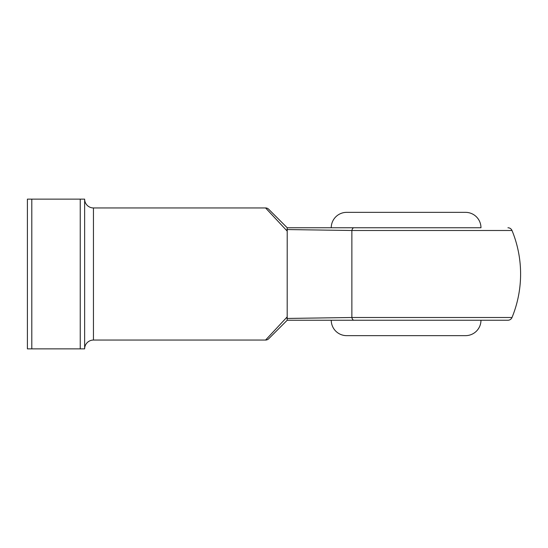 <?xml version="1.0" encoding="UTF-8"?>
<svg xmlns="http://www.w3.org/2000/svg" width="548" height="548" viewBox="0 0 548 548"><rect width="100%" height="100%" fill="white"/><g stroke="black" fill="none" stroke-linecap="round" stroke-linejoin="round"><path stroke-width="0.82" d="M268.684 338.767L287.214 320.238L268.684 338.767A4.405 4.405 0 0 1 265.568 340.055L287.214 316.867L286.967 318.45L351.871 317.504L512.01 317.504A4.405 4.405 0 0 1 507.941 320.238L287.193 320.238L287.214 231.133L265.568 207.945L93.455 207.945L93.455 340.055A8.809 8.809 0 0 0 84.645 348.864L27.4 348.864L27.4 199.136L31.805 199.136L31.805 348.864M480.966 320.238A15.413 15.413 0 0 1 465.553 335.65L346.658 335.65A15.413 15.413 0 0 1 331.245 320.238L507.941 320.238M454.545 335.65L357.666 335.65M331.245 227.763A15.413 15.413 0 0 1 346.658 212.35L465.553 212.35A15.413 15.413 0 0 1 480.966 227.763L287.234 227.763L268.684 209.233L287.214 227.763M80.241 348.864L80.241 199.136L84.645 199.136A8.809 8.809 0 0 0 93.455 207.945M353.96 320.238A4.405 2.254 -90 0 1 351.871 317.504L351.871 230.496L286.967 229.55L287.214 231.133L287.193 227.763L480.966 227.763M265.568 340.055L93.455 340.055M84.645 199.136L84.645 348.864M80.241 199.136L31.805 199.136M265.568 207.945A4.405 4.405 0 0 1 268.684 209.233M512.01 317.504A114.491 114.491 0 0 0 512.01 230.496L351.871 230.496A4.405 2.254 90 0 1 353.96 227.763M512.01 230.496C511.202 228.763 509.846 227.852 507.941 227.763"/></g></svg>
